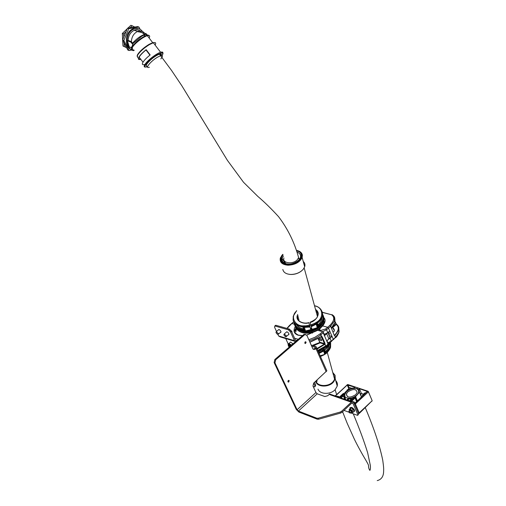 <?xml version="1.0" encoding="UTF-8"?>
<svg xmlns="http://www.w3.org/2000/svg" width="506" height="506" viewBox="0 0 506 506"><rect width="100%" height="100%" fill="white"/><g stroke="black" fill="none" stroke-linecap="round" stroke-linejoin="round"><path stroke-width="0.76" d="M305.112 341.917L304.776 343.081L305.453 343.511L306.117 342.36L305.694 341.759L305.112 341.917M304.814 343.176L305.207 341.847M288.218 380.537L287.876 381.701L288.553 382.125L289.217 380.784L288.825 380.36L288.218 380.537M287.901 381.758L288.363 380.43M286.219 332.271L286.908 331.746C288.641 332.859 289.217 333.871 288.648 334.795L288.35 334.782M278.3 329.969L278.977 329.457C280.678 330.557 281.254 331.563 280.697 332.474L280.4 332.461M285.738 338.571L288.237 344.036M313.309 349.444L315.428 347.799L315.111 347.249L311.702 346.23M311.184 345.067L315.972 346.49L326.851 370.809L313.669 383.093L312.974 386.034L315.94 392.542L297.104 409.765L298.395 411.062L317.218 393.813L324.839 396.54L327.698 395.724L329.672 394.016L331.689 394.731M314.226 349.026L315.067 349.279L316.604 347.597M274.853 359.513L275.681 359.785L274.96 362.846L274.132 362.568L274.853 359.513L303.745 334.561L305.504 334.384M274.132 362.568L296.282 409.449L298.856 412.042L317.243 419.202L316.788 418.209L298.395 411.062M274.96 362.846L297.104 409.765M304.112 334.308L306.826 335.244L312.872 348.868L313.834 349.292M304.954 334.548L303.745 334.561M275.681 359.785L304.593 334.801M315.067 349.279L314.681 349.545M326.37 369.734L326.851 370.809M317.218 393.813L315.94 392.542M351.898 402.997L352.941 403.364L351.645 403.181L342.075 412.251L340.595 413.073L318.704 419.196L317.243 419.202M316.788 418.209L318.249 418.203L340.152 412.067L341.626 411.245L342.075 412.251M352.941 403.364L357.824 414.623L358.678 413.807L353.802 402.548L351.752 401.789L341.626 411.245M358.678 413.807L357.9 415.148M350.626 407.779L349.981 407.646L350.007 408.684M357.824 414.623L357.717 415.318L357.344 415.281L350.86 412.909M349.077 412.251L344.023 410.404M297.123 340.279L296.155 340.424L296.13 341.133M294.916 341.31L280.235 336.926L278.591 335.952L294.467 340.677L295.542 341.645M291.361 331.158L290.488 331.904L288.369 329.823L289.249 329.083L291.361 331.158L295.333 339.931L296.155 340.424L295.561 340.247M289.249 329.083L276.01 325.314L274.764 326.016L274.606 327.331L276.523 331.474M288.369 329.823L275.137 326.047M275.27 325.934L276.01 325.314M277.857 334.371L278.591 335.952M290.488 331.904L294.467 340.677M313.176 386.47L314.751 386.9L314.89 385.743L313.682 383.08M314.89 385.743L315.719 384.99L314.511 382.327M315.719 384.99L315.029 386.647M295.928 328.122L295.89 331.772M295.447 328.951L295.789 328.413M320.108 338.444L319.817 338.419C319.349 339.102 319.773 339.861 321.089 340.69L321.418 340.702C321.835 339.988 321.399 339.235 320.108 338.444M294.334 324.188L291.835 323.505L287.104 328.476M317.528 330.285L322.607 331.67L323.41 332.398L324.744 335.491L327.622 332.79M329.305 335.87L330.013 337.521L327.034 340.778L328.23 344.263L325.807 346.294M323.41 332.398L323.17 332.739L328.04 343.991L328.362 343.84M317.003 348.501L324.34 344.143L320.026 342.891L318.192 338.862M309.868 342.094L321.278 336.617L309.925 342.22M312.322 345.402L320.159 342.322L324.498 343.58L321.278 336.851M323.17 332.739L320.886 334.751C317.717 337.375 313.853 339.393 309.286 340.791M321.278 336.617L321.633 336.465L320.886 334.751L320.064 333.909L322.607 331.67M317.838 350.392L325.744 345.921L325.01 344.225L317.237 349.026M321.43 336.787L322.17 336.781L325.054 343.416L325.023 344.213L324.485 343.979L325.054 343.416M308.812 339.722L314.947 337.281L320.064 333.909L320.899 334.738L321.418 336.787M321.348 336.781L321.645 336.452L322.17 336.781M325.75 346.382L325.023 344.213L324.34 344.143L324.738 344.573M291.538 323.77L293.803 321.835M317.983 350.721L325.655 346.42L328.04 343.991M323.789 317.521C325.832 319.659 325.453 322.461 322.651 325.915L324.245 323.296M328.451 332.088C329.514 333.252 329.741 334.03 329.128 334.428L329.45 334.156M320.26 328.293L322.651 325.915L327.648 327.281L329.849 325.383C334.352 320.842 334.934 317.306 331.613 314.77L321.848 312.272M320.298 328.299L319.495 329.621L320.659 330.494L325.681 328.989L327.648 327.281L328.489 328.097L326.522 329.804L327.755 332.676L324.27 334.384M331.411 341.442L333.302 339.343L332.069 336.465L328.786 339.178M327.755 332.676L329.735 331.006L332.069 336.465L329.21 335.655M329.735 331.006L328.489 328.097L330.709 326.18L329.849 325.383L331.443 327.888L335.061 322.347L334.713 317.844M298.894 319.729L297.964 319.476M334.251 334.985L334.611 335.086C338.862 330.614 339.418 327.078 336.275 324.472L336.743 324.593C338.672 325.927 339.26 327.888 338.501 330.475L334.744 335.636L335.465 337.325L339.077 331.847L338.71 327.312M334.839 319.058L334.978 322.158M319.096 330.703L319.362 329.039M332.644 315.295L332.518 314.998C334.624 316.288 335.276 318.274 334.472 320.956L330.696 326.193L334.232 335.326L334.732 335.649L334.605 335.244L335.465 337.325L333.353 339.735M331.411 327.983L331.405 328.704M335.048 335.478L334.327 335.073M335.187 321.911L336.275 324.472L332.632 327.622M335.2 321.854L336.458 324.321M332.189 314.675L331.797 314.675C333.372 315.036 334.264 317.129 334.472 320.956L335.061 322.347C334.042 324.966 332.916 326.762 331.683 327.736M332.518 314.998L321.822 312.145M319.925 330.93L320.247 330.374M335.459 337.793L335.465 337.325M316.13 331.05L312.284 332.575L307.812 333.226M317.028 328.109L318.881 326.25L318.356 325.554L317.831 326.478L317.736 326.13M311.247 326.699L316.256 324.175L315.82 323.593L314.637 324.321L314.239 323.524L310.747 324.877L310.981 325.744L314.637 324.321L311.108 326.199L312.063 329.577L316.225 328.375L312.196 330.051L316.168 328.584L317.072 327.787M317.351 327.654L317.66 326.402L316.927 323.891L317.243 324.637L316.927 323.891L316.256 324.175L317.237 327.724L311.993 329.33M317.262 323.258L317.869 322.569L317.218 323.252L316.813 323.068C319.621 321.183 321.474 318.913 322.36 316.256L322.442 312.069M310.583 328.83L311.19 328.603L312.202 332.366C303.322 334.143 297.661 332.214 295.219 326.585M324.694 350.228L326.206 352.922L325.307 353.858C328.002 351.923 329.767 349.608 330.595 346.907L330.639 342.72M320.216 355.775L324.599 354.396M318.217 351.246L323.935 347.774M330.62 342.67L330.456 342.151M312.442 333.138L312.284 332.575L312.442 333.138M318.413 351.695L323.587 349.222L324.612 350.101L325.244 349.431L324.656 350.089M320.475 356.369L323.22 355.155L320.311 356.003M318.951 352.91L322.486 350.905L318.761 352.486M324.688 354.345L325.048 353.169L324.346 350.74L319.153 353.378M324.643 350.114L324.536 350.671M325.187 353.416L325.693 352.239C329.279 349.184 330.703 345.914 329.956 342.435M325.099 352.834L324.567 351.107M329.09 344.845C328.868 347.186 327.654 349.349 325.44 351.335L324.814 351.303L324.738 350.165L324.542 350.797M329.634 342.587L329.532 342.967C328.748 345.617 326.92 347.938 324.055 349.943L322.486 350.905L322.075 350.146M322.828 349.728L323.688 351.025L324.618 354.383M324.441 354.453L323.245 355.301M320.538 356.502L324.403 354.579M325.339 352.568L325.156 353.707M315.883 310.779C317.553 312.234 318.11 314.011 317.547 316.117C317.37 318.053 314.871 320.102 310.051 322.265L310.083 322.392C314.732 322.025 322.271 313.562 315.529 309.476M317.332 324.409L318.103 324.65L317.294 323.41M317.199 323.423L317.819 326.471L318.141 326.617L317.983 325.877M314.549 305.89C323.612 307.148 323.929 318.559 316.32 322.322L316.813 323.068L315.82 323.593L315.421 322.91L314.239 323.524M316.32 322.322L315.421 322.91M310.747 324.877L310.083 322.392M312.196 330.051L312.063 329.577M323.549 316.206L323.479 320.412C322.651 323.056 320.772 325.39 317.838 327.401L316.244 328.546M317.705 327.673L311.816 330.962L305.017 331.107M311.108 326.199L310.981 325.744M317.793 327.047L317.243 324.637M322.657 315.257C323.688 318.85 322.259 322.284 318.356 325.554L318.103 324.65C320.507 322.537 321.772 320.266 321.917 317.825M317.211 324.504L317.819 326.724M305.339 333.081L302.752 332.461M311.614 328.021L310.431 328.369L308.837 322.6C302.493 324.624 295.415 320.039 298.002 316.067L298.104 315.744M296.63 310.697L293.246 316.174L293.119 320.096C294.334 323.998 297.756 326.212 303.404 326.731L303.442 325.845C295.162 326.446 289.679 316.686 296.693 310.912M310.033 327.034L310.773 329.659L305.46 330.943L304.435 327.401L310.033 327.034L309.887 326.528L305.902 326.712L305.839 325.82L303.442 325.845M310.456 328.356L311.032 330.532L304.802 330.968C299.147 330.443 295.675 328.242 294.384 324.371M304.441 330.361L305.289 330.45M303.474 330.804L301.506 330.152M296.889 328.04C300.191 331.658 305.181 332.708 311.873 331.177L311.19 328.603L311.728 328.426M303.701 327.787L304.403 330.235M296.472 324.694C297.787 326.775 300.026 328.116 303.183 328.729L303.258 327.3M297.73 314.454C294.112 321.405 304.713 324.738 308.869 322.72L308.837 322.6M308.869 322.72L309.527 325.213L305.839 325.82M303.126 327.154L303.625 327.736L302.253 326.838L303.119 327.148L303.404 326.731L309.761 326.079L309.527 325.213M309.761 326.079L309.887 326.528M311.026 330.532L306.674 330.987L310.773 329.659M310.848 329.912L310.981 330.38M323.214 321.285C321.93 325.908 318.147 329.204 311.873 331.177L311.892 331.259C304.77 332.84 299.622 331.626 296.44 327.603M295.004 325.744L295.087 326.123C297.42 331.892 303.1 333.884 312.126 332.1L311.892 331.259C318.628 329.09 322.474 325.535 323.435 320.576M323.808 318.47L323.853 322.398C322.233 326.946 318.325 330.184 312.126 332.1L312.202 332.366C318.394 330.45 322.303 327.211 323.929 322.664L323.922 318.236M312.24 332.48L312.246 332.518C305.561 334.049 300.475 333.03 296.984 329.469M300.899 322.177C298.357 320.817 297.389 318.78 298.002 316.067M294.043 322.233L294.245 323.872C295.295 327.464 298.325 329.672 303.322 330.507L303.183 328.729L303.809 328.185M303.587 327.692L304.435 327.401L304.511 325.896M298.629 325.75L302.582 326.901M302.556 326.667L302.917 326.996M303.322 330.507L304.131 330.443L303.417 329.64C298.483 328.811 295.555 326.604 294.637 323.03M305.441 330.943L305.833 331.133M304.296 330.133L303.891 329.729M303.942 329.729L303.967 328.773M298.369 317.332L297.756 318.173M297.749 318.888L297.983 318.533M305.643 330.911L306.731 331.114M285.915 335.763C284.6 334.074 283.98 333.89 284.049 335.212C285.359 336.901 285.985 337.085 285.915 335.763M283.91 334.58L284.195 333.998L286.194 335.68L286.067 336.73L285.707 336.692M278.047 333.606C276.89 331.885 276.232 331.582 276.067 332.701C277.225 334.422 277.883 334.725 278.047 333.606M276.004 332.246L276.282 331.677L278.332 333.549L277.775 334.346M347.236 399.19L352.461 397.608C355.737 396.388 357.793 394.642 358.64 392.371L358.571 390.379L357.147 388.975L357.578 388.431L355.914 388.564C352.631 388.146 349.545 389.139 346.661 391.555L344.839 394.263L344.959 397.868L343.719 398.962M337.028 396.185L338.754 396.502L339.14 397.337L342.904 393.82L344.725 392.941L346.072 391.359C348.621 389.139 351.543 387.975 354.826 387.868L355.269 387.324L347.249 385.009L335.402 396.034M363.662 394.066L360.791 393.459M354.124 403.288L354.921 403.2L367.204 391.467L359.418 388.703L358.843 388.867L359.443 392.264L355.591 396.679L357.388 400.853M351.272 401.619L355.067 398.026L355.591 396.679M348.16 400.524L347.66 399.379L348.122 399.145L348.824 400.758M340.589 397.855L344.516 394.092L343.485 394.022L339.709 397.552M350.677 401.403L354.624 397.583L353.567 397.514L349.779 401.094M352.258 401.619L354.111 401.89L353.789 402.51M344.32 397.849L343.884 395.996L343.188 395.989L341.025 398.013M344.301 397.811L343.188 395.989M349.33 400.935L351.607 398.728L348.122 399.145M347.66 399.379L347.046 400.132M351.796 388.279L349.716 387.59L349.21 388.058L347.818 384.845M361.328 397.109L360.727 393.769M365.889 392.776L364.529 393.244M134.21 50.404C125.627 50.372 124.539 33.738 133.002 29.487L133.926 29.032C137.815 27.672 140.889 28.804 143.154 32.435M131.902 49.803C124.381 48.007 124.495 33.054 132.186 29.19L133.103 28.734L138.688 28.69M160.649 53.921L160.63 55.679M146.898 66.058C144.248 65.963 150.605 58.981 156.462 55.616L157.651 54.952C160.826 53.421 161.983 53.623 161.11 55.559M155.121 45.085L155.165 45.002C156.272 42.921 155.665 42.181 153.356 42.77L149.453 44.579C143.812 48.102 139.808 51.707 137.436 55.382L137.657 57.671M143.027 62.156L140.744 59.31C138.48 59.923 137.853 59.234 138.859 57.235C140.143 55.053 142.572 52.535 146.158 49.683L150.174 54.933C146.595 57.785 144.153 60.29 142.856 62.453C141.863 64.344 142.395 65.04 144.444 64.528M154.488 42.555L152.704 42.681L148.979 44.401C143.596 47.766 139.776 51.201 137.512 54.711L137.063 56.236M140.832 59.044C138.853 59.512 138.334 58.829 139.264 57.001C140.447 54.977 142.692 52.637 145.994 49.974L146.158 49.683M149.934 55.122L145.994 49.974M130.693 47.393L131.579 48.095M127.43 40.765L129.194 46.818L131.478 47.691L132.831 44.465L130.7 41.998L127.43 40.765L128.094 40.385L131.364 41.618C131.718 36.767 133.748 33.396 137.455 31.511L137.455 31.511C140.529 30.385 143.071 31.132 145.083 33.744L145.734 33.371L147.543 35.186M140.282 30.98C138.429 29.658 136.392 29.437 134.166 30.309C130.466 32.188 128.442 35.547 128.094 40.385M143.527 33.175L143.748 33.719M144.027 34.535L144.267 35.502M140.213 30.98L141.326 32.321M147.101 35.395C147.075 34.313 145.918 34.256 143.634 35.23L141.794 36.173L132.933 43.554L132.831 44.465M131.497 47.064L132.496 48.538M132.933 43.554L131.364 41.618L130.7 41.998M132.781 42.934C136.525 38.772 140.453 35.92 144.545 34.37L146.5 34.572M139.327 32.112L138.688 31.119L139.327 32.112M133.976 29.013L133.103 28.734M140.105 29.285L138.986 27.071L128.815 28.665L123.85 40.512L129.119 50.518L132.268 49.961M138.986 27.071L137.683 26.603L127.512 28.191L122.553 40.018L127.828 50.018L129.119 50.518M132.003 48.095L132.42 48.064L132.003 48.095M128.815 28.665L127.512 28.191M123.85 40.512L122.553 40.018M138.195 31.954L137.866 31.353M134.773 27.058L132.167 25.768L130.055 27.792M126.083 31.6L123.622 33.959L123.78 37.09M124.084 42.915L124.267 46.508L126.532 47.558M131.87 50.031L133.325 50.708M122.68 40.259L122.977 46.008L126.601 47.691M131.718 50.062L132.034 50.208M127.291 28.722L122.325 33.478L122.654 39.778M132.167 25.768L130.864 25.3L127.904 28.134M131.636 47.501L132.003 47.425M123.622 33.959L122.325 33.478M124.267 46.508L122.977 46.008M350.69 407.716L351.063 407.368L352.385 407.741C354.383 409.373 355.003 410.619 354.238 411.473L354.149 411.561M350.203 408.5L350.601 407.798L351.923 408.178C353.928 409.809 354.548 411.055 353.783 411.909L353.441 411.928M349.393 410.075L349.127 409.518L351.278 407.925L353.201 409.354L354.111 411.289L352.967 412.377L351.733 412.706M349.127 409.518L350.133 409.012L352.056 410.448L352.967 412.377M351.278 407.925L350.133 409.012M353.201 409.354L352.056 410.448M350.506 412.852C349.937 411.644 349.38 411.245 348.843 411.663C349.412 412.864 349.962 413.263 350.506 412.852M348.824 411.492L349.02 411.087L350.81 412.833L350.291 413.124M290.431 346.06L288.743 344.959L289.318 347.021M288.66 344.984L289.457 346.895M288.546 344.137L289.312 343.897L291.241 345.358M289.508 345.187L289.065 345.105L289.565 346.806M288.167 344.51L289.071 343.397L291.412 345.212M288.022 344.219L290.627 342.056L292.968 343.865M290.627 342.056L289.071 343.397M292.892 343.707L291.336 345.054M284.119 263.05L284.581 262.336M303.1 260.957L303.195 261.317M316.927 381.537L317.079 380.651M283.651 262.785L284.29 261.887M282.841 254.328L281.905 255.359C278.882 260.577 280.963 263.658 288.154 264.594C296.624 263.803 301.203 260.59 301.886 254.967C301.462 252.608 299.647 251.071 296.44 250.362M296.484 250.375C299.963 251.065 301.937 252.677 302.405 255.207L302.158 257.503C299.824 262.266 295.143 264.834 288.129 265.22C282.051 264.682 279.457 262.241 280.356 257.908L282.835 254.328M301.563 270.906C298.546 273.284 295.023 274.48 291.001 274.486L289.4 274.353M282.822 269.464C283.524 272.506 286.175 274.17 290.786 274.454C296.054 274.353 300.235 272.595 303.328 269.173L304.682 266.763C305.32 264.663 304.833 262.886 303.22 261.431M318.008 389.146C319.874 394.478 330.538 394.825 335.149 389.652L337.224 386.091C337.717 383.978 337.217 382.144 335.718 380.588M315.984 380.999C317.325 386.843 329.159 387.065 333.365 381.265C334.934 379.209 335.351 377.172 334.611 375.142L332.84 372.789M332.765 372.505L335.054 375.288L335.231 378.798L333.764 381.65C329.362 387.722 316.965 387.432 315.662 381.29M334.245 377.912L333.176 374.023M347.755 391.935L346.332 394.047C347.053 397.842 350.184 398.045 355.737 394.655L357.135 392.561C356.401 388.772 353.27 388.557 347.755 391.935M356.932 395.066L358.741 392.359C360.436 387.59 351.082 387.014 346.585 391.536L344.738 394.275C342.998 399 352.391 399.664 356.932 395.066M315.111 347.249L315.39 347.881M315.934 348.514L326.199 371.739M351.208 402.181L329.128 394.395M294.549 338.204L298.262 339.298M340.595 413.073L340.152 412.067M318.249 418.203L318.704 419.196M302.424 335.699L298.211 335.244C293.954 333.739 292.955 330.861 295.226 326.617M326.724 333.815L328.963 339.014M317.66 330.304L306.769 335.124M318.552 338.653L320.026 342.891L313.334 345.706M295.877 331.847L294.941 329.767M294.928 329.792L295.871 331.885M325.681 328.989L326.522 329.804L322.6 331.664M327.913 342.809L331.36 341.05L335.453 337.338M330.14 338.217L331.278 341.563L328.046 343.119M332.113 314.884L332.461 314.972M338.324 328.426L338.875 331.36M334.219 331.228C334.713 329.944 334.011 328.628 332.113 327.3L335.946 324.004L335.136 322.088M336.401 324.245L336.047 323.865M320.342 331.044L320.659 330.494M333.049 332.164L333.89 331.424C334.808 330.431 334.194 329.077 332.05 327.357M332.265 327.388L334.371 330.38M318.881 326.25L323.391 320.083L323.46 315.877M322.486 312.246L322.398 316.402L317.869 322.569M323.992 318.502L323.929 322.664C322.91 326.781 319.014 330.07 312.246 332.518M328.432 343.024L328.23 343.542M327.597 344.801C325.655 347.888 322.569 350.127 318.331 351.518M323.353 321.133L324.049 321.582M324.156 321.652L324.561 321.949M325.244 349.431L329.798 342.511M330.589 342.549L330.557 346.768L326.206 352.922M324.182 351.113L324.529 350.766M323.587 349.222L328.109 344.365M328.362 343.852L328.723 342.942M321.183 349.267L322.853 348.33M321.98 313.84L322.613 315.143M311.215 328.685L311.753 328.514M323.018 317.338L323.34 318.413M299.027 319.571L298.451 320.304M305.39 330.797L304.776 330.76M304.41 330.722L301.684 330.197M298.388 318.622L297.863 319.229M302.601 326.832L301.627 326.547M302.253 326.838C297.383 326.047 294.378 323.935 293.227 320.494M298.249 328.856L304.776 330.956M298.717 318.508L297.914 318.685M297.926 318.672L298.711 318.495M298.395 317.414L297.895 317.97M298.192 330.507L301.848 332.474M292.063 332.714L291.804 331.658L288.692 328.925M289.204 329.02L291.829 331.335M281.557 326.895L282.063 327.04M281.26 326.762L282.089 327.047M347.11 390.505L347.439 390.271M347.11 389.905L348.318 389.715M355.459 402.687L354.478 402.7M362.283 396.204L363.08 395.445M362.422 395.129L363.643 394.908M344.643 398.279L345.162 399.468M359.418 388.703L361.373 393.295M348.28 384.687L368.153 391.321L371.973 400.246M347.122 384.775L347.666 384.623M367.527 391.22L368.204 392.055L354.668 404.547M367.539 391.404L354.788 403.522L354.219 403.51M335.263 395.983L347.382 384.699M358.526 413.459L371.942 400.948L359.342 413.358M358.596 413.623L359.304 413.092L355.452 404.18L354.788 403.522M343.833 394.819L343.485 394.022M345.857 399.708L344.972 397.691M353.567 397.514L353.922 398.336M347.249 385.009L348.754 388.488M338.761 396.799L338.982 397.292M355.067 398.026L356.603 401.6M357.141 401.087L355.433 397.109M354.124 402.194L354.624 403.358M354.731 403.326L354.194 402.093L354.744 403.314M351.373 399.006L351.164 398.526M147.575 66.792C144.912 67.399 144.197 66.817 145.437 65.046C146.392 62.877 150.225 59.461 156.936 54.8C162.388 52.251 164.159 52.333 162.262 55.04L161.964 55.508M162.805 53.389C163.185 52.105 162.458 51.732 160.617 52.27C156.297 53.465 146.67 61.081 144.697 64.857C143.862 66.394 144.071 67.134 145.336 67.083M149.131 38.001L149.175 37.925C150.206 35.907 149.605 35.167 147.373 35.705C143.147 36.71 133.964 43.997 132.18 47.747C131.275 49.62 131.826 50.341 133.831 49.911M149.036 35.565C148.6 34.908 147.341 35.028 145.266 35.926L143.192 36.995C137.885 40.278 134.141 43.674 131.946 47.172C131.218 48.633 131.427 49.386 132.585 49.43M351.297 412.706L351.683 412.725C352.144 411.903 351.581 410.998 349.988 410.018L349.557 409.98L350.335 409.443C352.391 410.84 352.922 411.859 351.923 412.491L351.967 412.453C352.429 411.631 351.866 410.727 350.272 409.746L349.602 409.942M351.101 412.681C351.948 412.245 351.556 411.46 349.918 410.322L349.323 410.796M349.627 409.917L349.311 410.6M290.956 345.604L289.027 344.137L288.325 344.282M290.539 345.965L288.907 344.712C287.908 344.776 288.009 345.573 289.211 347.11M284.195 263.095L284.631 262.412M285.327 263.411L285.441 263.095M284.891 263.31L285.182 262.197M298.812 258.357L299.577 259.085M298.755 258.149L299.641 259.002M286.434 263.822C283.145 262.924 281.697 261.153 282.095 258.522L283.366 256.011M284.796 263.36L285.125 261.988M296.99 252.083C300.166 253.323 301.222 255.353 300.159 258.193C300.532 258.983 294.656 264.48 288.407 264.024C281.279 263.696 281.058 258.699 282.095 258.522L284.872 262.778M296.605 250.868C306.358 252.791 299.128 264.72 288.325 264.17C281.153 263.126 279.375 260.008 282.993 254.822M284.986 263.354L285.201 262.981M334.302 377.071L333.821 376.375M297.598 254.075L298.629 257.687L297.123 259.939C292.538 264.746 281.855 263.088 283.955 257.965M160.819 58.911C163.04 56.185 162.976 55.11 160.642 55.692L157.562 57.165C150.674 61.131 144.286 69.101 149.403 67.247M304.846 343.239L305.592 343.46M287.914 381.796L288.698 382.074M329.672 394.016L351.752 401.789M275.631 325.288L274.764 326.016M302.544 335.598L298.369 335.136C292.196 331.791 295.232 330.001 295.219 329.286L295.542 328.811M327.882 332.568L330.013 337.521M321.234 336.863L309.938 342.258M295.883 331.816L294.954 329.741M293.752 321.734L289.502 325.428L286.896 328.413M306.725 335.048L317.363 330.386M335.51 337.723C336.756 336.895 337.945 334.94 339.077 331.847L338.501 330.475C338.742 326.92 338.033 324.909 336.382 324.428L336.345 324.245M329.488 333.935L328.748 334.58M317.85 327.578C321 325.269 322.879 322.879 323.479 320.412L323.391 320.083C323.878 318.691 323.657 316.845 322.733 314.53M317.876 322.752C318.078 322.562 321.032 320.64 322.398 316.402L322.36 316.256C323.492 311.513 319.868 306.56 314.504 305.738M324.314 323.106L323.815 322.531M329.608 342.6L329.621 343.277C329.602 344.725 328.147 346.838 325.257 349.602M330.329 342.227L330.595 346.907C330.747 348.476 326.933 353.308 325.32 354.017M324.409 354.655L324.833 354.383M325.086 346.85L318.344 350.582M305.32 330.557L304.498 330.488M305.143 329.944L304.391 330.159M296.181 328.508L296.162 330.595M298.078 316.332L297.749 316.813M302.297 326.939L295.789 324.144M304.852 331.082C300.823 330.741 297.844 329.374 295.915 326.99M311.19 328.603L310.557 328.748M298.723 318.546L297.882 318.736M310.785 325.023L309.583 325.326M288.66 328.913L291.924 331.506L292.114 332.828M286.851 331.734L284.195 333.998M288.983 334.238L286.326 336.509M278.926 329.444L276.282 331.677M281.026 331.93L278.382 334.169M349.716 387.59L346.844 390.708M354.504 402.763L355.522 402.624M365.054 392.745L362.815 394.87L362.182 396.299M371.967 401.233L372.144 400.644L368.406 391.752L367.66 391.125L347.799 384.528L335.124 395.939M345.75 399.677L344.959 397.868M355.427 397.482L357.027 401.195M359.443 392.264L361.404 396.868M355.389 396.906L357.173 401.056M146.512 66.836L147.594 66.634M162.002 55.515L162.382 54.933C163.198 52.732 162.609 51.846 160.617 52.27L153.356 42.77M152.704 42.681L147.373 35.705L145.266 35.926L143.634 35.23L144.552 34.37L142.192 32.732L134.166 30.309M140.586 59.107L139.34 57.475M150.307 43.674L150.845 43.813M351.063 407.368L350.601 407.798M351.683 412.725L351.202 412.719M349.557 409.98L349.304 410.821M349.848 410.303L349.02 411.087M351.626 412.181L350.797 412.972M288.888 343.871L288.603 346.319M334.58 379.158L327.268 352.397M317.42 316.395L304.169 267.933M301.886 254.967L302.405 255.207M302.158 257.503L304.682 266.763M334.611 375.142L335.054 375.288M337.224 386.091L335.231 378.798M347.489 396.698L346.332 394.047M335.117 389.683L336.61 394.553M342.594 411.757L347.261 423.452L354.333 439.107C357.704 446.184 363.435 456.248 364.358 457.677C367.381 462.712 368.773 465.4 368.526 465.748C368.501 467.67 368.956 469.214 369.899 470.378C370.43 469.517 370.569 467.835 370.316 465.324L367.641 452.769C364.149 441.396 359.349 428.399 353.239 413.775M365.269 407.659C374.035 428.405 379.873 446.001 382.783 460.46C383.852 468.271 383.687 468.771 383.63 471.257C383.535 476.456 381.404 479.574 377.223 480.605M159.472 54.161L171.585 70.498L181.806 85.716L227.384 160.32L243.525 182.28L257.82 196.398C264.493 202.084 271.399 208.839 278.54 216.65C287.87 228.94 294.568 242.614 298.629 257.687L299.16 259.629"/></g></svg>
